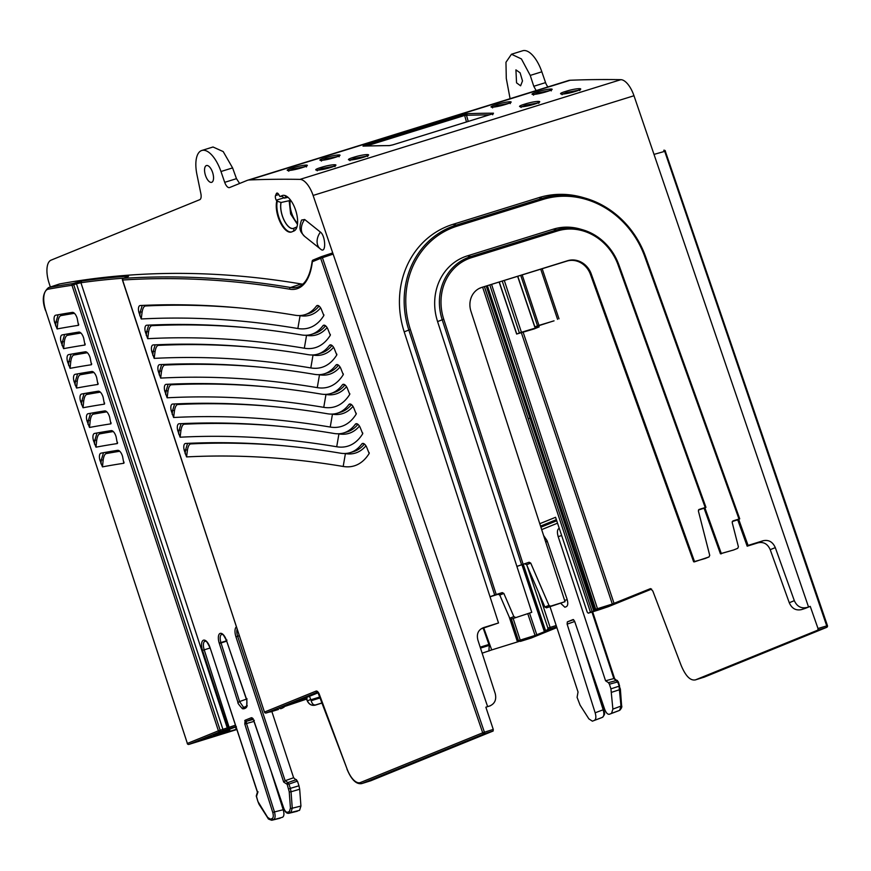 <?xml version="1.0" encoding="UTF-8"?>
<svg xmlns="http://www.w3.org/2000/svg" width="871" height="871" viewBox="0 0 871 871"><rect width="100%" height="100%" fill="white"/><g stroke="black" fill="none" stroke-linecap="round" stroke-linejoin="round"><path stroke-width="1.31" d="M521.348 332.689L612.324 604.028L650.474 588.633M650.561 588.611L652.836 591.071L681.1 665.302C685.629 676.157 690.442 681.002 695.548 679.837L695.232 679.957M599.792 609.493A1.383 1.241 -112.1 0 1 599.629 609.558L605.693 607.49A1.383 0.588 72.7 0 1 605.661 607.49L651.617 589.079L608.546 606.597A1.383 1.241 67.9 0 0 608.633 606.554M539.77 523.711L555.567 517.287L587.217 612.106L588.219 613.184L599.629 609.558M489.84 285.035L595.71 609.243L594.588 609.7L610.702 604.801L597.811 609.613L597.56 608.829M482.643 287.267L590.473 612.269L597.811 609.613M590.473 612.269L588.219 613.184L590.396 612.509M612.324 604.028L595.71 609.243M595.22 609.558L594.588 609.7L487.444 285.775M610.07 604.942L610.702 604.801M511.408 619.041L518.463 640.653L517.341 641.11L533.444 636.211L524.386 639.782L491.712 649.929L483.775 628.035M592.16 611.692L484.407 286.722M527.053 565.682L547.892 628.089L547.772 629.635L545.507 630.55L523.308 564.452M547.772 629.635L549.96 628.949L550.124 627.403L538.735 592.737M546.052 630.441L546.618 630.31L546.052 630.441M548.273 630.071L544.375 631.225L546.607 630.277M544.996 631.083L544.375 631.225L522.121 564.822M527.782 613.717L535.066 635.438L548.893 629.929M535.066 635.438L518.463 640.653M517.962 640.969L517.341 641.11L509.796 618.323M532.812 636.353L533.444 636.211M482.142 653.174L491.712 649.929M320.484 697.823L311.187 700.709L309.499 696.288M483.198 628.22L489.23 645.389L480.498 648.1M488.903 651.073L489.23 645.389M220.973 171.511L224.696 182.333L236.477 178.664L232.59 167.907L220.973 171.511A27.676 12.096 72.7 0 0 201.8 150.476A27.676 12.096 72.7 0 0 196.944 174.592L200.874 193.689A6.914 3.027 -107.3 0 1 199.764 199.677L51.084 260.135A20.752 9.069 72.7 0 0 49.114 283.206L50.355 287.016M737.715 519.824L747.176 546.182L758.02 542.818C763.595 541.61 767.667 543.896 770.214 549.677L789.268 602.732C791.826 608.513 795.887 610.8 801.472 609.602L808.506 606.924L633.979 95.745A20.752 9.069 -107.3 0 0 620.86 79.675A4130.042 1805.158 -107.3 0 0 570.2 80.252A34.59 15.123 -107.3 0 0 568.458 80.546L247.593 180.264A34.59 15.123 72.7 0 0 247.059 180.449L229.596 187.548A6.914 3.027 -107.3 0 1 229.487 187.592A6.914 3.027 -107.3 0 1 224.696 182.333M236.477 178.664L239.623 183.476M247.593 180.264A34.59 15.123 72.7 0 1 249.335 179.959A4130.042 1805.158 72.7 0 1 299.994 179.382A20.752 9.069 72.7 0 1 313.114 195.442L333.136 254.103L332.167 253.08L321.464 256.64A1.383 0.588 71.6 0 1 322.412 257.696L333.136 254.103L487.64 706.631L485.866 707.187L493.258 729.43L493.138 731.019L484.32 733.763L362.031 783.475A20.752 9.069 72.7 0 1 361.715 783.595L370.785 780.764L493.138 731.019M302.792 284.164A72.99 31.9 72.7 0 1 301.235 283.968A3235.547 1414.188 -107.3 0 0 59.729 283.935L59.097 284.109M207.222 179.208A8.786 3.843 -107.3 0 0 211.718 182.311A8.786 3.843 -107.3 0 0 210.858 168.669A8.786 3.843 -107.3 0 0 206.503 165.534A8.786 3.843 -107.3 0 0 205.48 175.387A8.786 3.843 -107.3 0 0 207.222 179.208M320.43 232.111C325.602 235.714 326.342 253.918 320.876 249.346A13.838 10.452 -51.3 0 1 320.321 248.943A13.838 10.452 -51.3 0 1 320.43 232.111L304.676 219.503A13.838 10.452 128.7 0 0 304.578 236.346C301.279 232.415 297.86 230.401 301.573 220.047L304.676 219.503M304.578 236.346L320.876 249.346M282.052 196.323L279.896 196.519L278.731 194.483A3.462 1.513 -107.3 0 0 276.891 193.09A3.462 1.513 -107.3 0 0 276.347 193.656L275.53 195.561A3.462 1.513 -107.3 0 0 276.281 200.199L276.782 201.07A18.683 8.166 -107.3 0 0 278.23 217.293A18.683 8.166 -107.3 0 0 291.36 232.045A18.683 8.166 -107.3 0 0 291.643 231.947L293.886 231.033A18.683 8.166 -107.3 0 0 295.748 210.542A18.683 8.166 -107.3 0 0 282.52 195.463A18.683 8.166 -107.3 0 0 282.237 195.561L280.582 196.291A2.765 2.482 -112.1 0 1 282.052 196.323L284.327 198.131L288.04 197.336M541.838 71.803A27.676 12.096 -107.3 0 0 522.665 50.758L511.462 54.242L521.413 58.923L530.232 75.407L533.781 86.283L545.562 82.614L541.838 71.803L530.232 75.407M548.011 86.904A6.914 3.027 72.7 0 1 545.562 82.614M511.462 54.242L505.964 62.277L506.291 78.455L510.09 98.684M536.155 90.584L533.781 86.283M520.107 72.816L515.926 69.865L516.547 82.832L520.608 85.815L522.502 80.916L520.107 72.816M520.412 641.394L531.223 638.029A1.383 0.588 -107.3 0 0 531.223 638.029A1.383 0.588 -107.3 0 0 531.245 638.018L520.423 641.383M550.015 606.739L578.039 691.999L577.092 697.333L580.075 705.118L588.872 718.869L592.378 721.166L602.471 717.323A1.383 1.241 -112.1 0 0 602.492 717.312L600.663 718.052M602.721 717.181A1.383 1.241 -112.1 0 1 602.492 717.312C606.281 712.946 603.908 712.924 603.853 709.582L603.723 709.636M592.356 721.177L602.471 717.323C604.049 716.267 604.278 713.752 603.168 709.789L603.853 709.582L592.552 673.806M609.428 714.231L617.855 711.063A1.383 1.241 67.9 0 0 617.909 711.041L609.46 714.22C607.664 714.634 606.031 712.881 604.561 708.972L574.566 621.121L573.085 619.553L567.348 621.883L567.13 624.148L595.154 712.794C596.287 716.844 596.058 719.348 594.447 720.328M617.495 680.556A1.383 1.1 123.2 0 0 616.679 680.425L608.415 682.657L605.574 680.806L558.18 536.623C556.994 532.366 557.222 529.677 558.866 528.534L559.28 528.436M608.415 682.657L609.395 684.192L618.345 681.775L619.619 686.087M617.822 711.074L619.629 710.344L620.979 706.076L619.052 686.206L610.919 688.852L609.395 684.192M610.919 688.852L612.879 709.114L611.529 713.382L619.629 710.344A1.383 1.241 -112.1 0 0 619.891 710.203M609.46 714.22L611.529 713.382M543.591 535.491L547.086 540.651L566.934 598.78C568.208 602.982 568.012 605.617 566.335 606.662L564.865 607.239L560.63 603.233M612.879 709.114L620.979 706.076A1.383 0.577 -4.2 0 0 621.589 705.532C622.21 706.762 621.567 708.363 619.651 710.333L617.909 711.041A1.383 1.241 67.9 0 0 617.942 711.03M618.225 681.83L614.512 678.607M605.574 680.806L613.837 678.563L617.659 681.96L620.37 689.092A1.383 0.577 175.8 0 1 619.76 689.636L611.627 692.293M591.964 612.019L613.837 678.563L614.654 679.206M561.653 535.545L558.18 536.623M817.902 630.092L695.548 679.837L704.291 677.115L826.568 627.403L817.902 630.092L818.011 628.514L827.33 625.716A1.383 1.241 -112.1 0 1 826.568 627.403A1.383 0.631 -107.2 0 0 826.71 625.824L664.704 151.325A1.383 0.621 -106.1 0 0 663.756 150.269A1.383 0.621 -106.1 0 0 663.724 150.28L663.756 150.269A1.383 1.383 0 0 1 665.444 151.151L654.001 154.396M502.273 281.17L519.388 332.929L539.127 326.908L534.173 328.922L516.764 333.996L499.29 282.095M520.76 275.421L537.505 325.819L554.043 320.844M818.011 628.514L810.259 606.379L804.641 608.622M517.102 333.941L519.388 332.929M235.508 726.947L236.204 729.332L233.395 730.475L236.781 729.43M236.204 729.332L203.498 739.392M229.683 730.388L202.899 739.631M228.681 729.386L229.051 730.529L214.168 735.048M236.368 726.675L213.58 735.287M280.669 708.765L282.966 707.829M210.02 648.024L204.217 649.842L229.519 728.548A1.383 1.241 -112.1 0 1 227.897 727.612L202.529 650.419L204.217 649.842A7.774 3.397 72.7 0 1 205.142 641.121A7.774 3.397 72.7 0 1 205.153 641.121C205.534 642.45 205.066 637.539 209.835 647.458L209.976 647.436M244.729 720.633L246.722 721.188A1.372 1.241 67.9 0 1 245.154 720.23L244.784 723.975L253.973 721.417M259.046 803.944A1.383 0.664 147.4 0 0 259.068 804.325L267.669 817.76A1.383 0.664 -32.6 0 1 267.669 817.76C269.041 818.37 265.993 818.533 271.828 820.232L282.498 817.27C284.109 816.29 284.338 813.786 283.206 809.736L274.463 811.935L246.493 723.453A2.08 0.806 -105.2 0 1 246.449 721.428L244.784 723.975L272.765 812.48L274.463 811.935C275.508 815.92 275.269 818.435 273.755 819.469A1.383 1.241 -112.1 0 1 272.198 818.511L270.456 819.219L267.647 817.379L257.881 801.44L256.444 796.562L258.012 791.739L257.696 792.621L209.965 647.393A9.156 4.007 -107.3 0 0 203.389 640.218A9.156 4.007 -107.3 0 0 202.529 650.419M286.929 784.172L288.943 784.107L287.963 782.572A1.383 1.1 -56.8 0 0 286.929 784.172L283.685 782.049L235.954 636.821A9.156 4.007 -107.3 0 1 236.433 626.848M287.256 784.684L289.216 791.674L290.435 808.114L289.357 811.532L287.615 812.24A1.383 1.241 67.9 0 0 289.172 813.198L288.987 813.264C286.788 813.721 284.98 812.012 283.565 808.114L283.696 808.038C284.861 811.075 286.178 812.469 287.615 812.24M253.722 720.23L251.305 717.737A1.372 1.241 -112.1 0 0 252.612 718.727M238.023 702.57C237.402 702.69 238.872 704.748 242.443 708.744L243.902 708.809A1.383 1.241 67.9 0 1 244.566 707.154L243.379 707.089L239.569 701.558L238.023 702.57L219.35 643.462A33.174 14.469 -107.3 0 0 219.231 643.103L220.929 642.558A7.425 3.244 72.7 0 1 221.844 634.328A7.425 3.244 72.7 0 1 221.855 634.328C222.061 635.514 221.789 631.007 226.264 640.272L226.525 640.62M219.231 643.103A8.808 3.854 -107.3 0 1 220.102 633.424A8.808 3.854 -107.3 0 1 226.384 640.196A33.174 14.535 -107.3 0 0 226.504 640.555L246.504 699.119L246.918 698.564L246.711 707.012L247.222 705.532M253.178 718.695L251.85 717.737M253.744 720.328L254.332 720.263L253.744 720.328L283.696 808.038M283.717 808.103L253.624 720.415M289.357 811.532A1.383 1.241 -112.1 0 0 290.914 812.491L299.57 810.324L289.172 813.198L290.914 812.491L292.264 808.223A1.383 0.577 -4.2 0 1 290.435 808.114M299.57 810.324L300.93 806.056L299.678 789.224L291.045 791.783L290.348 788.353L288.66 788.93M271.839 711.487L293.625 777.749L285.122 780.721L283.685 782.049M239.351 635.71L237.641 636.244A7.774 3.397 72.7 0 1 237.173 629.091M297.447 781.135L298.971 785.794L290.348 788.353L288.943 784.107L297.447 781.135L293.625 777.749M299.678 789.224L298.971 785.794M283.206 809.736L271.73 773.448M282.498 817.27L272.013 820.177A1.383 1.241 67.9 0 1 270.456 819.219M257.903 801.483L256.314 795.789A1.383 1.056 17.6 0 0 256.444 796.562M269.651 711.923A1.383 1.241 67.9 0 0 270.38 711.934A1.383 0.664 72.9 0 1 270.358 711.945A1.383 0.664 72.9 0 1 270.315 711.955A1.383 1.383 0 0 1 269.553 711.945M493.258 729.43L484.418 732.195L322.412 257.696L320.691 258.328L482.697 732.816L484.418 732.195A1.383 0.588 72.7 0 1 484.32 733.763A1.383 1.241 -112.1 0 1 482.697 732.816L360.42 782.528A19.369 8.47 72.7 0 1 347.061 768.93L319.396 694.514A4.845 2.112 -107.3 0 0 316.053 691.106L264.577 712.043A1.383 1.241 67.9 0 0 266.199 712.979L268.921 712.14A1.383 0.631 -107.2 0 0 268.921 712.14L266.178 712.99A1.383 0.631 72.8 0 1 266.178 712.99A1.383 0.631 72.8 0 1 266.134 713.001M343.185 466.464A115.527 50.496 -107.3 0 0 369.173 453.486L366.517 446.823A6.914 3.027 -107.3 0 0 362.521 443.459A6.914 3.027 -107.3 0 0 361.737 444.036A101.689 44.454 72.7 0 1 350.284 452.615A101.689 44.454 72.7 0 1 340.419 453.17A3206.837 1401.646 -107.3 0 0 185.61 443.459A6.914 3.027 -107.3 0 0 185.273 443.513A6.914 3.027 -107.3 0 0 184.227 450.285L186.568 456.916A3192.999 1395.592 72.7 0 1 343.185 466.464L345.406 453.617A3204.888 1400.786 -107.3 0 0 344.698 453.497M369.228 453.149L369.141 452.582M336.707 446.758A115.527 50.496 -107.3 0 0 362.706 433.78L360.039 427.117A6.914 3.027 -107.3 0 0 356.043 423.752A6.914 3.027 -107.3 0 0 355.259 424.329A101.689 44.454 72.7 0 1 343.805 432.909A101.689 44.454 72.7 0 1 333.941 433.464A3206.837 1401.646 -107.3 0 0 179.132 423.752A6.914 3.027 -107.3 0 0 178.795 423.807A6.914 3.027 -107.3 0 0 177.749 430.579L180.09 437.209A3192.999 1395.592 72.7 0 1 336.707 446.758L338.928 433.91A3204.888 1400.786 -107.3 0 0 338.22 433.802M362.75 433.442L362.663 432.876M330.229 427.051A115.527 50.496 -107.3 0 0 356.228 414.073L353.561 407.41A6.914 3.027 -107.3 0 0 349.565 404.046A6.914 3.027 -107.3 0 0 348.792 404.623A101.689 44.454 72.7 0 1 337.338 413.202A101.689 44.454 72.7 0 1 327.463 413.758A3206.837 1401.646 -107.3 0 0 172.654 404.046A6.914 3.027 -107.3 0 0 172.316 404.1A6.914 3.027 -107.3 0 0 171.271 410.872L173.612 417.503A3192.999 1395.592 72.7 0 1 330.229 427.051L332.45 414.204A3204.888 1400.786 -107.3 0 0 331.753 414.095M356.283 413.736L356.185 413.17M323.751 407.345A115.527 50.496 -107.3 0 0 349.75 394.367L347.083 387.704A6.914 3.027 -107.3 0 0 343.087 384.34A6.914 3.027 -107.3 0 0 342.314 384.917A101.689 44.454 72.7 0 1 330.86 393.496A101.689 44.454 72.7 0 1 320.985 394.051A3206.837 1401.646 -107.3 0 0 166.176 384.34A6.914 3.027 -107.3 0 0 165.838 384.405A6.914 3.027 -107.3 0 0 164.793 391.166L167.134 397.797A3192.999 1395.592 72.7 0 1 323.751 407.345L325.972 394.509A3204.888 1400.786 -107.3 0 0 325.275 394.389M349.804 394.04L349.707 393.463M317.273 387.639A115.527 50.496 -107.3 0 0 343.272 374.661L340.615 367.998A6.914 3.027 -107.3 0 0 336.609 364.633A6.914 3.027 -107.3 0 0 335.836 365.21A101.689 44.454 72.7 0 1 324.382 373.79A101.689 44.454 72.7 0 1 314.518 374.356A3206.837 1401.646 -107.3 0 0 159.698 364.633A6.914 3.027 -107.3 0 0 159.36 364.699A6.914 3.027 -107.3 0 0 158.326 371.471L160.656 378.09A3192.999 1395.592 72.7 0 1 317.273 387.639L319.494 374.802A3204.888 1400.786 -107.3 0 0 318.797 374.682M343.326 374.334L343.228 373.757M310.805 367.932A115.527 50.496 -107.3 0 0 336.794 354.954L334.137 348.291A6.914 3.027 -107.3 0 0 330.142 344.927A6.914 3.027 -107.3 0 0 329.358 345.515A101.689 44.454 72.7 0 1 317.904 354.083A101.689 44.454 72.7 0 1 308.04 354.649A3206.837 1401.646 -107.3 0 0 153.231 344.927A6.914 3.027 -107.3 0 0 152.893 344.992A6.914 3.027 -107.3 0 0 151.848 351.764L154.189 358.384A3192.999 1395.592 72.7 0 1 310.805 367.932L313.016 355.096A3204.888 1400.786 -107.3 0 0 312.319 354.976M336.848 354.628L336.761 354.051M304.327 348.226A115.527 50.496 -107.3 0 0 330.316 335.248L327.659 328.596A6.914 3.027 -107.3 0 0 323.664 325.221A6.914 3.027 -107.3 0 0 322.88 325.808A101.689 44.454 72.7 0 1 311.426 334.377A101.689 44.454 72.7 0 1 301.562 334.943A3206.837 1401.646 -107.3 0 0 146.753 325.221A6.914 3.027 -107.3 0 0 146.415 325.286A6.914 3.027 -107.3 0 0 145.37 332.058L147.711 338.677A3192.999 1395.592 72.7 0 1 304.327 348.226L306.548 335.389A3204.888 1400.786 -107.3 0 0 305.841 335.27M330.37 334.921L330.283 334.355M297.849 328.519A115.527 50.496 -107.3 0 0 323.838 315.542L321.181 308.889A6.914 3.027 -107.3 0 0 317.186 305.514A6.914 3.027 -107.3 0 0 316.402 306.102A101.689 44.454 72.7 0 1 304.948 314.681A101.689 44.454 72.7 0 1 295.084 315.237A3206.837 1401.646 -107.3 0 0 140.275 305.525A6.914 3.027 -107.3 0 0 139.937 305.579A6.914 3.027 -107.3 0 0 138.892 312.351L141.233 318.971A3192.999 1395.592 72.7 0 1 297.849 328.519L300.07 315.683A3204.888 1400.786 -107.3 0 0 299.363 315.563M323.892 315.215L323.805 314.649M127.21 277.011A1.383 1.241 -93.9 0 1 127.993 276.216C129.05 276.205 128.429 276.608 126.121 277.424L123.399 278.328A1.383 1.241 86.3 0 0 122.582 280.026L123.192 279.885M228.855 728.82L220.036 731.749A1.383 1.241 -112.1 0 1 218.414 730.813L222.911 729.354L76.474 283.794L71.988 285.296A1.383 1.241 -98.2 0 1 72.783 283.598L81.732 281.039L80.927 282.727L227.233 727.873A1.383 1.241 67.9 0 0 228.855 728.82L235.834 726.577M75.537 282.683A1.383 0.588 -108.3 0 1 76.474 283.794L80.927 282.727A3234.088 1413.557 72.7 0 1 123.932 278.143M187.363 743.431L45.749 310.675L187.385 743.464A1.383 1.241 67.9 0 0 188.985 744.378A1.383 0.631 72.8 0 1 188.963 744.378A1.383 0.631 72.8 0 1 188.931 744.389A1.383 1.383 0 0 1 187.243 743.496L218.414 730.813L71.988 285.296A3233.947 1413.491 72.7 0 0 48.286 289.172A1.383 1.241 -100.4 0 1 49.07 287.484A3235.33 1414.101 72.7 0 1 72.783 283.598A1.383 0.588 71.7 0 1 73.719 284.697L220.145 730.214A1.383 0.588 72.7 0 1 220.036 731.749L188.985 744.378L236.814 729.528L199.601 741.079M306.69 699.075L307.398 700.85C309.161 704.432 311.807 705.858 315.324 705.118L322.379 702.93L315.313 705.129A1.383 0.61 72.7 0 1 315.313 705.129A1.383 0.61 72.7 0 1 315.28 705.14C311.753 705.902 309.074 704.497 307.267 700.905L306.559 699.13M311.187 700.709C312.221 704.323 313.974 705.641 316.456 704.661L315.324 705.118M322.346 702.832L316.456 704.661M102.462 466.878A3192.999 1395.592 72.7 0 1 123.834 463.263L122.582 456.524A6.914 3.027 -107.3 0 0 117.705 450.329A3206.837 1401.646 -107.3 0 0 101.047 453.149A6.914 3.027 -107.3 0 0 100.894 453.181A6.914 3.027 -107.3 0 0 99.958 460.356L102.462 466.878L103.17 460.03L101.33 459.932L100.938 463.753M124.009 462.904L123.976 462.011M95.984 447.171A3192.999 1395.592 72.7 0 1 117.356 443.557L116.104 436.817A6.914 3.027 -107.3 0 0 111.227 430.622A3206.837 1401.646 -107.3 0 0 94.569 433.442A6.914 3.027 -107.3 0 0 94.416 433.475A6.914 3.027 -107.3 0 0 93.48 440.65L95.984 447.171L96.692 440.323L94.852 440.225L94.46 444.047M117.531 443.208L117.498 442.305M89.506 427.465A3192.999 1395.592 72.7 0 1 110.878 423.85L109.626 417.111A6.914 3.027 -107.3 0 0 104.749 410.916A3206.837 1401.646 -107.3 0 0 88.091 413.736A6.914 3.027 -107.3 0 0 87.938 413.769A6.914 3.027 -107.3 0 0 87.002 420.943L89.506 427.465L90.214 420.617L88.374 420.519L87.982 424.34M111.053 423.502L111.02 422.598M83.028 407.759A3192.999 1395.592 72.7 0 1 104.4 404.144L103.159 397.405A6.914 3.027 -107.3 0 0 98.271 391.21A3206.837 1401.646 -107.3 0 0 81.624 394.03A6.914 3.027 -107.3 0 0 81.46 394.073A6.914 3.027 -107.3 0 0 80.535 401.237L83.028 407.759L83.736 400.91L81.896 400.812L81.504 404.634M104.574 403.796L104.542 402.892M76.55 388.052A3192.999 1395.592 72.7 0 1 97.933 384.438L96.681 377.698A6.914 3.027 -107.3 0 0 91.803 371.503A3206.837 1401.646 -107.3 0 0 75.146 374.323A6.914 3.027 -107.3 0 0 74.993 374.367A6.914 3.027 -107.3 0 0 74.057 381.531L76.55 388.052L77.258 381.204L75.418 381.106L75.026 384.928M98.096 384.089L98.064 383.186M70.072 368.346A3192.999 1395.592 72.7 0 1 91.455 364.731L90.203 357.992A6.914 3.027 -107.3 0 0 85.325 351.797A3206.837 1401.646 -107.3 0 0 68.667 354.617A6.914 3.027 -107.3 0 0 68.515 354.66A6.914 3.027 -107.3 0 0 67.579 361.824L70.072 368.346L70.78 361.498L68.94 361.4L68.548 365.221M91.618 364.383L91.586 363.479M63.605 348.65A3192.999 1395.592 72.7 0 1 84.977 345.025L83.725 338.286A6.914 3.027 -107.3 0 0 78.847 332.091A3206.837 1401.646 -107.3 0 0 62.189 334.91A6.914 3.027 -107.3 0 0 62.037 334.954A6.914 3.027 -107.3 0 0 61.101 342.118L63.605 348.65L64.302 341.791L62.472 341.693L62.07 345.515M85.151 344.676L85.108 343.773M57.127 328.944A3192.999 1395.592 72.7 0 1 78.499 325.319L77.247 318.579A6.914 3.027 -107.3 0 0 72.369 312.384A3206.837 1401.646 -107.3 0 0 55.711 315.204A6.914 3.027 -107.3 0 0 55.559 315.248A6.914 3.027 -107.3 0 0 54.623 322.412L57.127 328.944L57.834 322.085L55.994 321.987L55.602 325.819M78.673 324.97L78.64 324.066M301.235 283.968L290.566 287.506A3235.33 1414.101 72.7 0 0 123.388 278.328A1.383 0.631 -108.5 0 0 123.334 278.339A1.383 0.631 -108.5 0 0 123.236 278.404M321.29 256.705L313.103 260.037A1.383 1.241 67.9 0 0 312.362 261.714A1.383 0.893 -173.2 0 1 312.351 260.821M320.691 258.328A1.383 1.241 -112.1 0 1 321.432 256.651A1.383 0.588 71.6 0 1 321.443 256.64A1.383 1.383 0 0 0 321.355 256.673L313.037 260.059A1.383 1.383 0 0 0 312.177 261.18C310.12 275.9 305.362 284.512 297.926 287.027A73.208 31.998 -107.3 0 1 290.566 287.506A1.383 1.219 -80.4 0 0 289.673 289.194A74.59 32.597 -107.3 0 0 312.362 261.714L320.691 258.328M119.763 451.254A3204.888 1400.786 -107.3 0 0 106.175 453.595C104.738 454.107 103.725 456.252 103.17 460.03M103.507 452.702L101.33 459.932L99.958 460.356M113.295 431.548A3204.888 1400.786 -107.3 0 0 99.697 433.889C98.26 434.4 97.258 436.545 96.692 440.323M97.029 432.996L94.852 440.225L93.48 440.65M106.817 411.841A3204.888 1400.786 -107.3 0 0 93.23 414.182C91.782 414.694 90.78 416.839 90.214 420.617M90.551 413.29L88.374 420.519L87.002 420.943M100.339 392.146A3204.888 1400.786 -107.3 0 0 86.752 394.476C85.304 394.988 84.302 397.132 83.736 400.91M84.073 393.583L81.896 400.812L80.535 401.237M93.861 372.44A3204.888 1400.786 -107.3 0 0 80.274 374.77C78.826 375.281 77.824 377.426 77.258 381.204M77.595 373.877L75.418 381.106L74.057 381.531M87.383 352.733A3204.888 1400.786 -107.3 0 0 73.795 355.063C72.347 355.575 71.346 357.72 70.78 361.498M71.117 354.17L68.94 361.4L67.579 361.824M80.905 333.027A3204.888 1400.786 -107.3 0 0 67.317 335.357C65.88 335.868 64.868 338.013 64.302 341.791M64.65 334.464L62.472 341.693L61.101 342.118M74.427 313.32A3204.888 1400.786 -107.3 0 0 60.839 315.65C59.402 316.173 58.39 318.307 57.834 322.085M58.172 314.769L55.994 321.987L54.623 322.412M284.186 445.8A3204.888 1400.786 -107.3 0 0 190.684 443.905C189.181 444.232 188.103 446.279 187.439 450.035L185.599 449.861L185.109 453.693M187.559 443.361L185.599 449.861L184.227 450.285M277.707 426.093A3204.888 1400.786 -107.3 0 0 184.206 424.21C182.703 424.525 181.625 426.572 180.961 430.328L179.121 430.154L178.631 433.987M181.081 423.665L179.121 430.154L177.749 430.579M271.24 406.387A3204.888 1400.786 -107.3 0 0 177.728 404.503C176.236 404.819 175.147 406.866 174.483 410.633L172.643 410.448L172.153 414.291M174.603 403.959L172.643 410.448L171.271 410.872M264.762 386.68A3204.888 1400.786 -107.3 0 0 171.26 384.797C169.758 385.113 168.669 387.16 168.005 390.927L166.165 390.741L165.675 394.585M168.125 384.253L166.165 390.741L164.793 391.166M258.284 366.974A3204.888 1400.786 -107.3 0 0 164.782 365.091C163.28 365.417 162.202 367.453 161.538 371.22L159.687 371.035L159.208 374.878M161.647 364.546L159.687 371.035L158.326 371.471M251.806 347.268A3204.888 1400.786 -107.3 0 0 158.304 345.384C156.802 345.711 155.724 347.747 155.06 351.514L153.209 351.34L152.73 355.172M155.169 344.84L153.209 351.34L151.848 351.764M245.328 327.572A3204.888 1400.786 -107.3 0 0 151.826 325.678C150.324 326.004 149.246 328.04 148.582 331.807L146.742 331.633L146.252 335.466M148.701 325.133L146.742 331.633L145.37 332.058M238.85 307.866A3204.888 1400.786 -107.3 0 0 145.348 305.971C143.846 306.298 142.768 308.334 142.104 312.101L140.264 311.927L139.774 315.759M142.223 305.427L140.264 311.927L138.892 312.351M490.014 596.722L494.674 595.002L408.815 329.978A87.797 78.815 -115.5 0 1 456.393 225.045L542.285 198.348A87.797 78.815 -115.5 0 1 585.29 198.163L582.873 197.467A89.931 80.731 64.5 0 0 538.822 197.663L452.931 224.348A89.931 80.731 64.5 0 0 404.198 331.84L498.517 622.972L483.503 627.632C478.255 629.798 476.383 633.925 477.885 640.043L495.24 693.621C496.644 699.674 494.772 703.812 489.622 706.022L490.188 705.826M490.308 705.782L487.64 706.631M806.535 607.544C800.993 608.644 796.932 606.358 794.33 600.674L775.288 547.619C772.729 541.838 768.658 539.552 763.083 540.76L748.069 545.42L738.739 519.432L739.74 518.844L645.531 256.412L644.78 256.618L739 519.029L739.74 518.844L645.52 256.422A87.797 78.815 -115.5 0 0 585.29 198.163C613.903 207.331 633.979 226.754 645.531 256.412M498.517 622.972L480.999 628.906M801.472 609.602L804.02 608.807M537.505 325.819L534.881 326.886L517.788 276.347M553.085 321.094L535.839 326.636M810.259 606.379L808.506 606.924M748.069 545.42L747.176 546.182M490.035 596.798L498.179 594.262L502.251 592.607L494.674 595.002M511.353 619.063L531.767 612.324L511.353 619.063L509.764 618.236L499.769 595.089L498.179 594.262M720.97 553.608L733.741 549.939M732.271 521.522L737.9 519.769L747.231 545.758M737.9 519.769L738.739 519.432M737.715 548.327L738.401 546.792L732.184 522.48L732.957 520.912L739 519.029M733.545 550.015L721.275 553.433L704.933 507.924L705.935 507.347M521.544 564.648L442.196 319.722A52.848 47.437 -115.5 0 1 470.83 256.564L556.732 229.868A52.848 47.437 -115.5 0 1 582.612 229.759L580.195 229.062A54.971 49.342 64.5 0 0 553.27 229.182L467.368 255.867A54.971 49.342 64.5 0 0 437.58 321.573L516.884 566.368L529.122 562.252L530.722 563.08L548.97 605.356L550.559 606.183L546.476 607.838L565.029 601.676L550.559 606.183M531.767 612.324L516.884 566.368M515.425 617.408L513.836 616.581L503.841 593.434L499.769 595.089M502.251 592.607L503.841 593.434M721.068 553.891L722.222 553.237L721.275 553.433M694.176 561.632L705.085 558.529M698.466 510.014L704.933 507.924M720.426 553.771L704.095 508.272M516.906 566.433L529.122 562.252M546.476 607.838L544.887 607.011L526.639 564.735L525.05 563.907M699.021 509.459L698.379 510.972L709.734 555.393L708.961 556.961L694.274 561.904M565.029 601.676L470.961 311.317A20.022 17.964 64.5 0 1 479.638 288.236A20.022 17.964 64.5 0 1 481.805 287.386L566.879 261.093A20.022 17.964 -115.5 0 1 590.418 274.332L693.643 561.795M694.481 561.447L591.246 273.94A20.022 17.964 64.5 0 0 567.707 260.69L481.805 287.386M709.048 556.917L704.879 558.616M698.967 509.491L705.205 507.532L618.116 265.013A51.52 46.25 -115.5 0 0 557.549 230.935A1.383 0.61 -107.3 0 0 556.732 229.868L553.27 229.182M479.235 288.443A20.022 17.964 -115.5 0 1 480.988 287.778M297.577 223.205A14.981 6.554 72.7 0 1 291.611 212.992A14.981 6.554 72.7 0 1 290.37 200.341L289.444 198.73M283.369 706.914L306.94 698.978M305.863 697.769L306.309 699.119L291.426 703.637M282.4 707.949L281.856 708.069L282.378 707.862M284.109 707.154L281.856 708.069M280.19 708.21L279.591 708.45M318.274 692.717L290.827 703.877M297.468 224.413L290.631 213.972L289.161 200.711L290.37 200.341M289.161 200.711L281.093 202.475L276.782 201.07M281.093 202.475A15.765 6.892 -107.3 0 0 284.142 220.254A15.765 6.892 -107.3 0 0 293.712 228.267L295.955 227.353A15.776 6.892 -107.3 0 0 295.988 227.342A15.776 6.892 -107.3 0 0 297.044 226.612M287.92 197.238A15.776 6.892 -107.3 0 0 286.635 197.238A15.776 6.892 -107.3 0 0 286.113 197.401L284.327 198.131M468.239 121.407L466.486 115.277L464.635 115.451A1.383 0.61 -107.3 0 0 463.775 114.46L467.368 113.687L466.486 115.277L489.546 114.787M389.631 145.577L392.799 144.869A1.383 0.61 -107.3 0 0 392.723 144.88L492.267 113.938A1.383 0.61 -107.3 0 1 492.355 113.927L493.487 113.186L492.605 114.776M389.13 145.62A4130.042 1805.158 -107.3 0 0 363.011 146.121L364.089 145.435A1.383 0.61 72.7 0 1 364.764 146.023M292.536 167.951C280.702 171.543 290.729 171.249 302.041 167.678C313.865 164.053 303.837 164.347 292.536 167.951L293.418 169.007L304.904 166.677M325.21 157.793C313.375 161.385 323.402 161.091 334.725 157.52C346.549 153.906 336.522 154.189 325.21 157.793L326.102 158.86L337.578 156.519M321.029 167.439C309.194 171.021 319.319 171.054 330.642 167.472C342.466 163.857 332.352 163.824 321.029 167.439L321.911 168.495L333.854 166.307M353.713 157.281C365.025 153.666 375.151 153.699 363.327 157.313C352.232 160.874 341.813 160.819 353.713 157.281L354.584 158.337L366.539 156.159M496.339 104.618C484.505 108.2 494.532 107.917 505.844 104.335C517.668 100.72 507.651 101.014 496.339 104.618L497.221 105.674L508.708 103.344M524.843 104.095C536.155 100.492 546.28 100.524 534.456 104.139C523.362 107.699 512.932 107.645 524.843 104.095L525.714 105.162L537.668 102.974M565.834 91.357C577.157 87.742 587.272 87.786 575.448 91.39C564.354 94.95 553.934 94.895 565.834 91.357L566.716 92.424L578.671 90.236M537.342 91.88C525.507 95.462 535.534 95.168 546.846 91.597C558.67 87.982 548.643 88.276 537.342 91.88L538.224 92.936L549.71 90.606M363.011 146.121L363.588 146.099M363.283 146.067L389.446 145.566L392.723 144.88A1.383 0.61 -107.3 0 0 392.647 144.913M493.16 113.655L492.267 113.938A1.383 0.61 -107.3 0 0 492.202 113.981M289.618 170.455L293.418 169.007L293.69 169.791M322.303 160.308L326.102 158.86L326.364 159.643M317.817 170.15L321.911 168.495L322.27 169.54M350.501 160.003L354.584 158.337L354.954 159.382M493.432 107.122L497.221 105.674L497.493 106.458M521.631 106.817L525.714 105.162L526.073 106.197M562.622 94.079L566.716 92.424L567.075 93.458M534.424 94.384L538.224 92.936M243.902 708.809L245.633 708.101A1.383 1.241 -112.1 0 1 246.297 706.457L246.297 706.457A1.383 1.241 -112.1 0 1 246.351 706.435M221.049 642.918A34.59 13.468 -107.3 0 0 220.929 642.558L226.449 640.827M226.504 640.555L246.33 699.065C246.994 700.36 247.103 702.668 246.667 706.011L244.566 707.154A1.383 1.241 67.9 0 0 244.566 707.154L246.253 706.468M547.249 541.141L545.584 541.653M232.59 167.907L223.205 151.587L213.014 146.992L201.8 150.476M590.418 612.509L598.976 609.831A1.383 1.241 67.9 0 0 599.063 609.798L608.437 606.63A1.383 1.241 67.9 0 0 608.546 606.597A1.383 1.383 0 0 1 608.437 606.63A1.383 0.588 -107.3 0 0 608.448 606.63A1.383 0.588 -107.3 0 1 608.415 606.641M602.83 608.002L602.59 607.272M524.146 639.042L524.386 639.782M600.816 607.816L601.077 608.6M595.797 609.384L596.069 610.212M593.815 611.126L486.268 286.134M529.938 418.102L528.196 418.701L484.505 286.69M556.351 519.66L540.543 526.095M547.892 628.089L556.199 625.53M549.96 628.949L556.645 626.891M531.223 638.029A1.383 1.383 0 0 0 531.332 637.986A1.383 1.241 67.9 0 1 531.245 638.018L556.874 627.599L531.332 637.986A1.383 1.241 67.9 0 0 531.419 637.942M480.193 647.164L489.056 644.409M310.893 699.772L320.136 696.898M570.2 80.252L249.335 179.959M595.154 712.794L603.168 709.789L582.47 644.3M567.13 624.148L574.686 621.48M573.641 619.662L567.348 621.883M557.527 523.177L541.686 529.612M621.589 705.532L620.37 689.092A1.383 0.577 175.8 0 0 620.185 688.83M703.648 677.322A20.752 9.069 -107.3 0 0 703.975 677.235A20.752 9.069 -107.3 0 0 704.291 677.115A1.383 1.241 67.9 0 0 704.465 677.05M614.066 603.429L523.123 332.156M539.127 326.908L538.724 325.71M558.997 318.84L542.187 268.758M491.603 284.479L597.462 608.644M521.424 332.243L504.32 280.527M536.678 326.364L537.091 327.594M222.802 730.889A1.383 0.588 -107.3 0 0 222.911 729.354L235.388 725.205M272.198 818.511C273.429 817.684 273.614 815.67 272.765 812.48M245.154 720.23L251.305 717.737M245.633 708.101L246.711 707.012M252.655 718.771L246.722 721.188L253.156 719.435M289.216 791.674A1.383 0.577 175.8 0 0 291.045 791.783L292.264 808.223L300.93 806.056M235.954 636.832L237.641 636.244L285.122 780.721L287.963 782.572L296.467 779.599M257.881 801.44L259.068 804.325A1.383 0.664 147.4 0 0 259.406 804.499M209.965 647.393L257.457 792.349M270.435 711.683A1.383 1.241 -112.1 0 0 271.044 711.672L278.524 709.43L270.358 711.945M271.044 711.672L268.921 712.14A1.383 0.631 -107.2 0 1 268.878 712.151M126.121 277.424A1.383 0.631 -108.5 0 0 126.045 277.435L123.334 278.339A1.383 1.383 0 0 0 122.463 280.081L264.457 712.097L122.582 280.026A3233.947 1413.491 72.7 0 1 289.673 289.194M317.621 692.075L266.199 712.979A1.383 1.383 0 0 1 264.457 712.097M317.61 692.075A1.383 1.241 -112.1 0 1 316.053 691.106M317.73 692.031L347.061 768.93M360.42 782.528A1.383 1.241 67.9 0 0 362.031 783.475L370.785 780.764M127.863 276.749L126.045 277.435A1.383 0.631 -108.5 0 0 125.968 277.468M81.732 281.039A3235.471 1414.156 72.7 0 1 127.993 276.216M307.398 700.85L310.773 699.478M59.729 283.935L49.07 287.484A20.534 8.971 72.7 0 0 48.536 287.615C42.723 292.536 41.743 300.245 45.619 310.74L45.76 310.707M45.749 310.675A19.151 8.372 72.7 0 1 48.286 289.172M105.685 452.31A1.383 1.241 -100.4 0 1 106.175 453.595M99.207 432.604A1.383 1.241 -100.4 0 1 99.697 433.889M92.74 412.908A1.383 1.241 -100.4 0 1 93.23 414.182M86.262 393.202A1.383 1.241 -100.4 0 1 86.752 394.476M79.784 373.496A1.383 1.241 -100.4 0 1 80.274 374.77M73.306 353.789A1.383 1.241 -100.4 0 1 73.795 355.063M66.827 334.083A1.383 1.241 -100.4 0 1 67.317 335.357M60.349 314.377A1.383 1.241 -100.4 0 1 60.839 315.65M365.94 445.81A103.649 45.303 72.7 0 1 345.406 453.617A1.383 1.219 -80.4 0 0 345.417 453.475M186.568 456.916L187.439 450.035M190.618 443.23A1.383 1.241 -92.8 0 1 190.684 443.905M350.284 452.615L353.8 451.526A101.689 44.454 -107.3 0 0 364.416 444.025M363.49 443.491L361.737 444.036M359.462 426.104A103.649 45.303 72.7 0 1 338.928 433.91A1.383 1.219 -80.4 0 0 338.95 433.769M180.09 437.209L180.961 430.328M184.14 423.524A1.383 1.241 -92.8 0 1 184.206 424.21M343.805 432.909L347.322 431.82A101.689 44.454 -107.3 0 0 357.937 424.319M357.012 423.785L355.259 424.329M352.984 406.398A103.649 45.303 72.7 0 1 332.45 414.204A1.383 1.219 -80.4 0 0 332.472 414.063M173.612 417.503L174.483 410.633M177.673 403.828A1.383 1.241 -92.8 0 1 177.728 404.503M337.338 413.202L340.844 412.114A101.689 44.454 -107.3 0 0 351.459 404.612M350.534 404.079L348.792 404.623M346.516 386.691A103.649 45.303 72.7 0 1 325.972 394.509A1.383 1.219 -80.4 0 0 325.994 394.356M167.134 397.797L168.005 390.927M171.195 384.122A1.383 1.241 -92.8 0 1 171.26 384.797M330.86 393.496L334.366 392.407A101.689 44.454 -107.3 0 0 344.981 384.906M344.067 384.372L342.314 384.917M340.038 366.985A103.649 45.303 72.7 0 1 319.494 374.802A1.383 1.219 -80.4 0 0 319.515 374.65M160.656 378.09L161.538 371.22M164.717 364.416A1.383 1.241 -92.8 0 1 164.782 365.091M324.382 373.79L327.888 372.701A101.689 44.454 -107.3 0 0 338.503 365.199M337.589 364.666L335.836 365.21M333.56 347.279A103.649 45.303 72.7 0 1 313.016 355.096A1.383 1.219 -80.4 0 0 313.037 354.954M154.189 358.384L155.06 351.514M158.239 344.709A1.383 1.241 -92.8 0 1 158.304 345.384M317.904 354.083L321.41 352.995A101.689 44.454 -107.3 0 0 332.025 345.493M331.111 344.97L329.358 345.515M327.082 327.583A103.649 45.303 72.7 0 1 306.548 335.389A1.383 1.219 -80.4 0 0 306.559 335.248M147.711 338.677L148.582 331.807M151.761 325.003A1.383 1.241 -92.8 0 1 151.826 325.678M311.426 334.377L314.943 333.288A101.689 44.454 -107.3 0 0 325.558 325.787M324.633 325.264L322.88 325.808M320.604 307.877A103.649 45.303 72.7 0 1 300.07 315.683A1.383 1.219 -80.4 0 0 300.081 315.542M141.233 318.971L142.104 312.101M145.283 305.296A1.383 1.241 -92.8 0 1 145.348 305.971M304.948 314.681L308.465 313.582A101.689 44.454 -107.3 0 0 319.08 306.08M318.155 305.558L316.402 306.102M633.979 95.745L313.114 195.442M540.749 269.215L557.571 319.33M538.931 325.319L522.197 274.975M794.33 600.674L789.268 602.732M770.214 549.677L775.288 547.619M758.02 542.818L763.083 540.76M496.209 594.49L410.35 329.467L404.198 331.84M452.931 224.348L456.393 225.045A1.383 0.61 72.7 0 1 457.21 226.112L543.101 199.415A1.383 0.61 -107.3 0 0 542.285 198.348L538.822 197.663M543.101 199.415A86.479 77.628 -115.5 0 1 644.78 256.618M410.35 329.467A86.479 77.628 -115.5 0 1 457.21 226.112M523.079 564.125L443.731 319.2A51.52 46.25 -115.5 0 1 471.647 257.62L557.549 230.935M443.731 319.2L437.58 321.573M467.368 255.867L470.83 256.564A1.383 0.61 72.7 0 1 471.647 257.62M618.867 264.806L705.956 507.325L618.867 264.806C611.921 246.961 599.836 235.279 582.612 229.759A52.848 47.437 -115.5 0 1 618.856 264.806L618.116 265.013M530.722 563.08L526.639 564.735M544.887 607.011L548.97 605.356M566.879 261.093L567.707 260.69M591.246 273.94L590.418 274.332M509.764 618.236L513.836 616.581M665.324 151.227L827.45 625.639A1.383 1.383 0 0 1 826.655 627.37L704.378 677.083L695.308 679.924M284.109 197.771L276.281 200.199M296.369 227.146L293.712 228.267M287.18 197.173L286.113 197.401M287.724 197.075A15.907 6.957 72.7 0 0 286.069 197.271L284.251 198M296.978 226.852A15.907 6.957 72.7 0 1 295.998 227.483L293.745 228.398A15.907 6.957 72.7 0 1 282.324 215.921A15.907 6.957 72.7 0 1 281.028 202.366M280.495 196.334A18.683 8.166 72.7 0 1 280.582 196.291L282.237 195.561M286.069 197.271A2.765 2.482 67.9 0 0 283.859 195.3M291.654 231.947A18.683 8.166 72.7 0 1 278.818 217.108A18.683 8.166 72.7 0 1 277.37 200.885M293.745 228.398A2.765 2.482 -112.1 0 1 292.874 231.446M296.096 228.975A2.765 2.482 67.9 0 0 295.998 227.483M277.664 193.242L276.347 193.656M275.53 195.561L278.774 194.549M620.86 79.675L299.994 179.382M364.089 145.435L463.775 114.46M467.368 113.687A4130.042 1805.158 72.7 0 1 493.487 113.186M492.355 113.927L392.799 144.869M466.486 121.918L464.635 115.451L366.43 145.969M226.384 640.196L226.961 640.098L226.384 640.196M226.58 641.198L219.35 643.462M221.038 642.918L239.569 701.558L246.362 699.141M242.443 708.744L243.379 707.089M567.217 599.683L564.604 600.38M547.38 541.512L545.703 542.023M600.718 718.031L592.378 721.166M540.902 527.216L556.732 520.782M526.138 639.183L525.91 638.497M513.171 618.497L520.205 640.054M536.819 634.839L529.524 613.097M592.65 611.801L614.621 678.683M499.159 282.139L516.634 334.05M229.421 729.158L229.802 730.323M252.568 718.673L253.603 720.35M257.424 792.262L256.314 795.778M280.233 818.174L271.817 820.242M297.327 811.228L288.987 813.264M271.099 711.509L268.899 712.151M346.952 769.039C351.351 779.676 356.272 784.521 361.715 783.595M199.579 741.09L188.963 744.378M332.178 253.069L321.443 256.64M48.536 287.615L59.195 284.077M517.657 276.39L534.75 326.941M733.632 549.982L737.693 548.338M704.966 558.583L709.027 556.928M306.592 697.475L307.06 698.912M288.791 171.228L288.072 170.52C291.208 170.433 295.835 169.497 301.965 167.689L306.668 165.838L306.418 166.96M321.475 161.07L320.757 160.362C324.175 160.22 328.803 159.284 334.649 157.531L339.352 155.68L339.102 156.802M317.305 170.803L316.674 170.139C319.973 170.128 324.6 169.246 330.555 167.482L335.204 165.621L334.987 166.677M349.99 160.645L349.358 159.981C351.644 160.144 356.283 159.262 363.24 157.324L367.878 155.463L367.671 156.519M492.594 107.895L491.886 107.177C495.305 107.046 499.932 106.099 505.779 104.357L510.482 102.506L510.232 103.627M521.119 107.46L520.488 106.795C522.774 106.97 527.401 106.077 534.369 104.15L539.007 102.277L538.801 103.333M562.111 94.721L561.479 94.057C563.777 94.22 568.404 93.339 575.372 91.411L580.01 89.539L579.792 90.595M533.596 95.146L532.878 94.438C536.307 94.308 540.935 93.36 546.77 91.607L551.474 89.757L551.234 90.889M487.303 285.819L594.458 609.754M509.176 616.886L517.211 641.165M521.979 564.854L544.244 631.279M523.166 564.495L545.377 630.615"/></g></svg>

